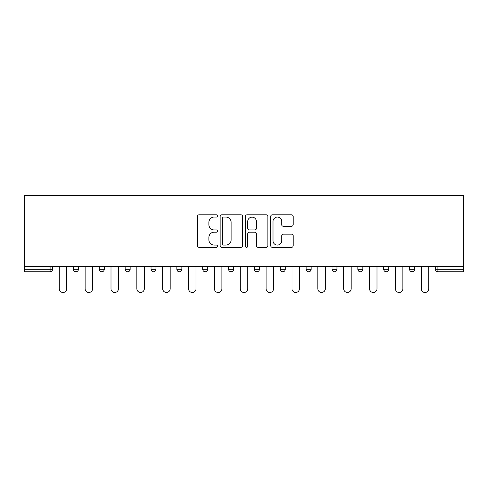 <?xml version="1.0" encoding="UTF-8"?>
<svg xmlns="http://www.w3.org/2000/svg" width="488" height="488" viewBox="0 0 488 488"><rect width="100%" height="100%" fill="white"/><g stroke="black" fill="none" stroke-linecap="round" stroke-linejoin="round"><path stroke-width="0.73" d="M217.483 215.946A1.141 1.141 0 0 0 216.343 214.805L199.061 214.805A1.629 1.629 0 0 0 197.433 216.434L197.433 245.714A1.629 1.629 0 0 0 199.061 247.343L216.343 247.343A1.141 1.141 0 0 0 217.483 246.202A1.141 1.141 0 0 0 216.343 245.061L214.11 245.061A5.203 5.203 0 0 1 208.901 239.858L208.901 237.418A5.203 5.203 0 0 1 214.11 232.209L216.343 232.209A1.141 1.141 0 0 0 217.483 231.074A1.141 1.141 0 0 0 216.343 229.933L214.11 229.933A5.203 5.203 0 0 1 208.901 224.73L208.901 222.29A5.203 5.203 0 0 1 214.11 217.081L216.343 217.081A1.141 1.141 0 0 0 217.483 215.946M291.543 226.273A1.629 1.629 0 0 0 293.172 224.645L293.172 216.434A1.629 1.629 0 0 0 291.543 214.805L272.347 214.805A1.629 1.629 0 0 0 270.718 216.434L270.718 245.714A1.629 1.629 0 0 0 272.347 247.343L291.543 247.343A1.629 1.629 0 0 0 293.172 245.714L293.172 235.789A1.629 1.629 0 0 0 291.543 234.161L283.327 234.161A1.629 1.629 0 0 0 281.704 235.789L281.704 240.712A4.349 4.349 0 0 1 277.349 245.061A4.349 4.349 0 0 1 272.999 240.712L272.999 221.436A4.349 4.349 0 0 1 277.349 217.081A4.349 4.349 0 0 1 281.704 221.436L281.704 224.645A1.629 1.629 0 0 0 283.327 226.273L291.543 226.273M463.6 266.625L24.4 266.625L24.4 195.523L463.6 195.523L463.6 271.761L437.913 271.761A2.489 2.489 0 0 1 435.424 269.272L435.424 266.625M242.579 216.434A1.629 1.629 0 0 0 240.95 214.805L221.753 214.805A1.629 1.629 0 0 0 220.125 216.434L220.125 245.714A1.629 1.629 0 0 0 221.753 247.343L240.95 247.343A1.629 1.629 0 0 0 242.579 245.714L242.579 216.434M247.05 214.805L266.247 214.805A1.629 1.629 0 0 1 267.875 216.434L267.875 245.714A1.629 1.629 0 0 1 266.247 247.343L258.03 247.343A1.629 1.629 0 0 1 256.407 245.714L256.407 233.837A1.629 1.629 0 0 0 254.779 232.209L249.325 232.209A1.629 1.629 0 0 0 247.703 233.837L247.703 246.202A1.141 1.141 0 0 1 246.562 247.343A1.141 1.141 0 0 1 245.421 246.202L245.421 216.434A1.629 1.629 0 0 1 247.05 214.805M50.087 271.761A2.489 2.489 0 0 0 52.576 269.272L50.087 269.272L50.087 271.761A2.489 2.489 0 0 0 52.576 269.272L52.576 266.625L52.576 269.272A2.489 2.489 0 0 1 50.087 271.761L24.4 271.761L24.4 269.272L50.087 269.272L50.087 266.625M24.4 266.625L24.4 269.272M73.456 266.625L73.456 269.272L73.456 266.625M75.945 271.761A2.489 2.489 0 0 1 73.456 269.272A2.489 2.489 0 0 0 75.945 271.761A2.489 2.489 0 0 0 78.428 269.272L78.428 266.625L78.428 269.272A2.489 2.489 0 0 1 75.945 271.761A2.489 2.489 0 0 1 73.456 269.272L78.428 269.272M99.314 266.625L99.314 269.272L99.314 266.625M104.286 266.625L104.286 269.272L104.286 266.625M125.166 266.625L125.166 269.272L125.166 266.625M130.137 266.625L130.137 269.272L130.137 266.625M155.995 266.625L155.995 269.272L151.024 269.272A2.489 2.489 0 0 0 153.506 271.761A2.489 2.489 0 0 1 151.024 269.272L151.024 266.625M181.847 266.625L181.847 269.272L176.876 269.272A2.489 2.489 0 0 0 179.364 271.761A2.489 2.489 0 0 1 176.876 269.272L176.876 266.625M202.734 266.625L202.734 269.272L202.734 266.625M207.705 266.625L207.705 269.272A2.489 2.489 0 0 1 205.216 271.761A2.489 2.489 0 0 1 202.734 269.272L207.705 269.272A2.489 2.489 0 0 1 205.216 271.761M228.585 266.625L228.585 269.272L228.585 266.625M233.557 266.625L233.557 269.272L233.557 266.625M254.443 266.625L254.443 269.272L254.443 266.625M259.415 266.625L259.415 269.272L259.415 266.625M280.295 266.625L280.295 269.272L280.295 266.625M285.267 266.625L285.267 269.272A2.489 2.489 0 0 1 282.784 271.761A2.489 2.489 0 0 1 280.295 269.272L285.267 269.272A2.489 2.489 0 0 1 282.784 271.761M306.153 266.625L306.153 269.272L306.153 266.625M311.124 266.625L311.124 269.272A2.489 2.489 0 0 1 308.636 271.761A2.489 2.489 0 0 1 306.153 269.272L311.124 269.272A2.489 2.489 0 0 1 308.636 271.761M332.005 266.625L332.005 269.272L332.005 266.625M336.976 266.625L336.976 269.272L336.976 266.625M357.863 266.625L357.863 269.272L357.863 266.625M362.834 266.625L362.834 269.272A2.489 2.489 0 0 1 360.345 271.761A2.489 2.489 0 0 1 357.863 269.272L362.834 269.272A2.489 2.489 0 0 1 360.345 271.761A2.489 2.489 0 0 0 362.834 269.272M386.203 271.761A2.489 2.489 0 0 0 388.686 269.272L388.686 266.625L388.686 269.272A2.489 2.489 0 0 1 386.203 271.761A2.489 2.489 0 0 1 383.714 269.272L383.714 266.625M409.572 266.625L409.572 269.272L409.572 266.625M414.544 266.625L414.544 269.272A2.489 2.489 0 0 1 412.055 271.761A2.489 2.489 0 0 1 409.572 269.272L414.544 269.272A2.489 2.489 0 0 1 412.055 271.761M101.797 271.761A2.489 2.489 0 0 1 99.314 269.272A2.489 2.489 0 0 0 101.797 271.761A2.489 2.489 0 0 0 104.286 269.272A2.489 2.489 0 0 1 101.797 271.761A2.489 2.489 0 0 1 99.314 269.272L104.286 269.272A2.489 2.489 0 0 1 101.797 271.761M127.655 271.761A2.489 2.489 0 0 1 125.166 269.272A2.489 2.489 0 0 0 127.655 271.761A2.489 2.489 0 0 0 130.137 269.272A2.489 2.489 0 0 1 127.655 271.761A2.489 2.489 0 0 1 125.166 269.272L130.137 269.272M155.995 269.272A2.489 2.489 0 0 1 153.506 271.761A2.489 2.489 0 0 0 155.995 269.272A2.489 2.489 0 0 1 153.506 271.761A2.489 2.489 0 0 1 151.024 269.272M181.847 269.272A2.489 2.489 0 0 1 179.364 271.761A2.489 2.489 0 0 0 181.847 269.272A2.489 2.489 0 0 1 179.364 271.761A2.489 2.489 0 0 1 176.876 269.272M231.074 271.761A2.489 2.489 0 0 1 228.585 269.272L233.557 269.272A2.489 2.489 0 0 1 231.074 271.761A2.489 2.489 0 0 0 233.557 269.272A2.489 2.489 0 0 1 231.074 271.761M256.926 271.761A2.489 2.489 0 0 1 254.443 269.272L259.415 269.272A2.489 2.489 0 0 1 256.926 271.761A2.489 2.489 0 0 0 259.415 269.272A2.489 2.489 0 0 1 256.926 271.761M334.493 271.761A2.489 2.489 0 0 1 332.005 269.272A2.489 2.489 0 0 0 334.493 271.761A2.489 2.489 0 0 0 336.976 269.272A2.489 2.489 0 0 1 334.493 271.761A2.489 2.489 0 0 1 332.005 269.272L336.976 269.272M223.541 217.081A1.141 1.141 0 0 0 222.406 218.221L222.406 243.927A1.141 1.141 0 0 0 223.541 245.061L225.901 245.061A5.203 5.203 0 0 0 231.105 239.858L231.105 222.29A5.203 5.203 0 0 0 225.901 217.081L223.541 217.081M256.407 221.515A4.349 4.349 0 0 0 252.052 217.166A4.349 4.349 0 0 0 247.703 221.515L247.703 228.305A1.629 1.629 0 0 0 249.325 229.933L254.779 229.933A1.629 1.629 0 0 0 256.407 228.305L256.407 221.515M59.286 288.75L59.286 266.625L59.286 288.75A3.727 3.727 0 0 0 63.019 292.477A3.727 3.727 0 0 0 66.746 288.75L66.746 266.625M85.144 288.75L85.144 266.625L85.144 288.75A3.727 3.727 0 0 0 88.871 292.477A3.727 3.727 0 0 0 92.598 288.75L92.598 266.625M110.996 288.75L110.996 266.625L110.996 288.75A3.727 3.727 0 0 0 114.729 292.477A3.727 3.727 0 0 0 118.456 288.75L118.456 266.625M136.853 288.75L136.853 266.625L136.853 288.75A3.727 3.727 0 0 0 140.581 292.477A3.727 3.727 0 0 0 144.308 288.75L144.308 266.625M162.705 288.75L162.705 266.625L162.705 288.75A3.727 3.727 0 0 0 166.439 292.477A3.727 3.727 0 0 0 170.166 288.75L170.166 266.625M188.563 288.75L188.563 266.625L188.563 288.75A3.727 3.727 0 0 0 192.29 292.477A3.727 3.727 0 0 0 196.017 288.75L196.017 266.625M214.415 288.75L214.415 266.625L214.415 288.75A3.727 3.727 0 0 0 218.148 292.477A3.727 3.727 0 0 0 221.875 288.75L221.875 266.625M240.273 288.75L240.273 266.625L240.273 288.75A3.727 3.727 0 0 0 244 292.477A3.727 3.727 0 0 0 247.727 288.75L247.727 266.625M266.125 288.75L266.125 266.625L266.125 288.75A3.727 3.727 0 0 0 269.852 292.477A3.727 3.727 0 0 0 273.585 288.75L273.585 266.625M291.983 288.75L291.983 266.625L291.983 288.75A3.727 3.727 0 0 0 295.71 292.477A3.727 3.727 0 0 0 299.437 288.75L299.437 266.625M317.834 288.75L317.834 266.625L317.834 288.75A3.727 3.727 0 0 0 321.561 292.477A3.727 3.727 0 0 0 325.295 288.75L325.295 266.625M343.692 288.75L343.692 266.625L343.692 288.75A3.727 3.727 0 0 0 347.419 292.477A3.727 3.727 0 0 0 351.147 288.75L351.147 266.625M369.544 288.75L369.544 266.625L369.544 288.75A3.727 3.727 0 0 0 373.271 292.477A3.727 3.727 0 0 0 377.004 288.75L377.004 266.625M395.402 288.75L395.402 266.625L395.402 288.75A3.727 3.727 0 0 0 399.129 292.477A3.727 3.727 0 0 0 402.856 288.75L402.856 266.625M421.254 288.75L421.254 266.625L421.254 288.75A3.727 3.727 0 0 0 424.981 292.477A3.727 3.727 0 0 0 428.714 288.75L428.714 266.625M437.913 266.625L437.913 269.272L463.6 269.272M435.424 269.272L437.913 269.272L437.913 271.761M388.686 269.272L383.714 269.272"/></g></svg>
